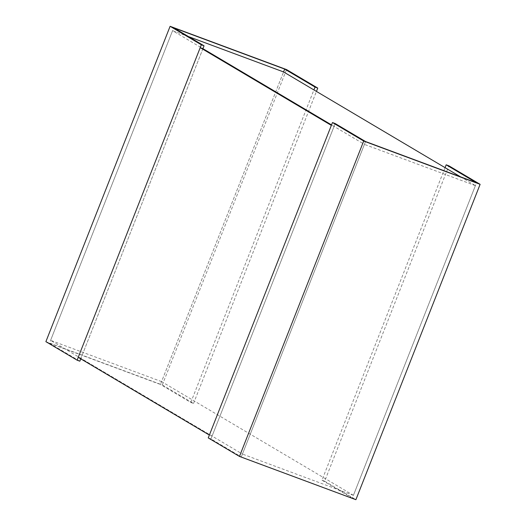 <?xml version="1.0" encoding="UTF-8"?>
<svg xmlns="http://www.w3.org/2000/svg" width="526" height="526" viewBox="0 0 526 526"><rect width="100%" height="100%" fill="white"/><g stroke="black" fill="none" stroke-linecap="round" stroke-linejoin="round"><path stroke-width="0.39" stroke-dasharray="2.63 1.97" d="M460.625 176.887L475.405 185.645L353.419 495.321L161.581 381.613L283.567 71.937L160.456 384.46L49.477 343.202L173.705 27.825M161.581 381.613L50.595 340.355L242.433 454.063L364.419 144.387L331.544 124.905L334.069 126.398L331.354 125.392M188.479 36.59L172.581 30.679L50.595 340.355M80.754 358.831L202.931 48.668L172.581 30.679M475.405 185.645L364.419 144.387M353.419 495.321L242.433 454.063M45.88 341.67L162.304 384.953L193.529 403.462L190.806 402.449L160.456 384.46M190.806 402.449L313.917 89.926M162.304 384.953L286.532 69.577M193.529 403.462L316.442 91.419M49.477 343.202L79.82 361.191M365.544 141.54L241.309 456.91L352.295 498.175L476.523 182.798M352.295 498.175L321.951 480.185L445.055 167.656M321.951 480.185L324.667 481.191L448.895 165.821M324.667 481.191L355.892 499.7M208.243 437.915L210.965 438.921L241.309 456.91M210.965 438.921L335.193 123.551M334.069 126.398L212.083 436.074L209.368 435.068M202.931 48.668L80.945 358.344L212.083 436.074M78.229 357.332L80.945 358.344"/><path stroke-width="0.79" d="M200.215 47.656L78.229 357.332L209.368 435.068L331.354 125.392L200.215 47.656L202.931 48.668L331.544 124.905L202.931 48.668L204.049 45.815L173.705 27.825L284.691 69.09L283.567 71.937L188.479 36.59M283.567 71.937L460.625 176.887M313.917 89.926L315.035 87.079L317.757 88.085L286.532 69.577L170.108 26.3L201.333 44.809L204.049 45.815M284.691 69.09L315.035 87.079M316.442 91.419L317.757 88.085M80.754 358.831L79.82 361.191L77.105 360.178L45.88 341.67L170.108 26.3M77.105 360.178L201.333 44.809M476.523 182.798L365.544 141.54L335.193 123.551L332.471 122.538L363.696 141.047L480.12 184.33L448.895 165.821L446.18 164.809L476.523 182.798M445.055 167.656L446.18 164.809M332.471 122.538L208.243 437.915L239.468 456.423L355.892 499.7L480.12 184.33M239.468 456.423L363.696 141.047"/></g></svg>

